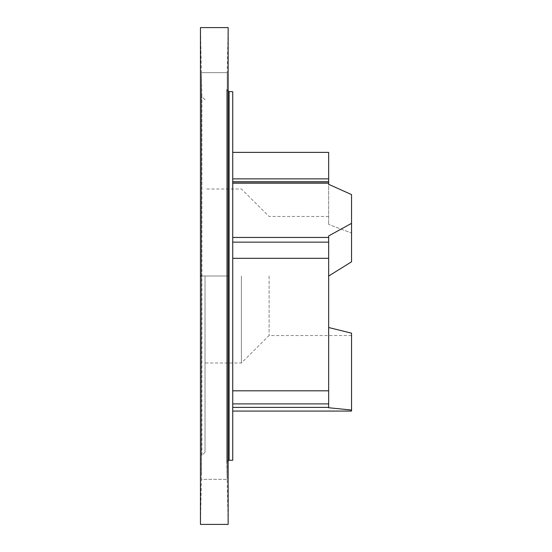 <?xml version="1.0" encoding="UTF-8"?>
<svg xmlns="http://www.w3.org/2000/svg" width="552" height="552" viewBox="0 0 552 552"><rect width="100%" height="100%" fill="white"/><g stroke="black" fill="none" stroke-linecap="round" stroke-linejoin="round"><path stroke-width="0.41" stroke-dasharray="2.76 2.07" d="M205.027 276L205.027 452.288L205.027 276M232.73 237.457L232.73 183.154L232.73 237.457L328.654 237.457L328.654 407.742L328.654 276.055L328.654 407.742L351.548 410.053L351.548 333.166L328.654 327.522M232.73 258.315L232.73 403.905L232.73 258.315L328.654 258.315M241.39 276L241.39 362.995L241.39 276M269.1 276L269.1 335.526L269.1 276M351.548 333.166L351.548 335.526L351.548 333.166M328.654 152.373L328.654 224.422L328.654 184.313L351.548 194.601L351.548 261.786L351.548 233.047L328.654 224.422L351.548 233.047L351.548 194.601L351.548 223.346L328.654 235.945L328.654 276.055L328.654 237.457M328.654 182.809L328.654 181.939L328.654 182.809L232.73 182.809L232.73 178.882L232.73 182.809L328.654 182.809M232.73 407.383L232.73 411.074L232.73 403.905L232.73 407.383L328.654 407.383M351.548 411.074L351.548 410.053M351.548 261.786L351.548 223.346M232.73 178.882L232.73 152.373L232.73 178.882L328.654 178.882M232.73 181.939L232.73 183.154L232.73 181.725L328.654 181.939L232.73 181.939M232.73 91.722L232.73 460.278M201.397 276L201.397 72.671L201.397 479.329L201.397 72.671L201.397 276L228.148 276L227.21 276L227.21 479.329L227.21 72.671L227.21 479.329L227.21 72.671L227.21 276L200.452 276L200.452 524.4L201.397 479.329L227.21 479.329L201.397 479.329L201.521 76.776L201.521 475.224L201.853 96.538L201.853 455.462L205.027 452.288M228.148 91.487L226.803 89.403L227.079 475.224L227.21 72.671L201.397 72.671L200.452 27.6L200.452 276M205.027 99.712L201.853 96.538L201.397 72.671L227.21 72.671L228.148 27.6L228.148 524.4L226.803 462.597L226.803 89.431L226.803 462.569L228.148 460.513M232.73 242.149L328.654 242.149M232.73 183.154L328.654 183.154M232.73 390.809L328.654 390.809M232.73 403.905L328.654 403.905M229.114 91.722L229.114 460.278M328.654 216.474L269.1 216.474L241.39 189.005L205.027 189.005M351.548 335.526L269.1 335.526L241.39 362.995L205.027 362.995M232.73 181.725L328.654 181.725"/><path stroke-width="0.83" d="M232.73 407.383L328.654 407.383L328.654 235.945L351.548 223.346L351.548 194.601L328.654 184.313L328.654 152.373L232.73 152.373M328.654 327.522L351.548 333.166L351.548 411.074L232.73 411.074M351.548 261.786L328.654 276.055L351.548 261.786L351.548 223.346M328.654 407.383L328.654 407.742L351.548 410.053M229.114 91.722L229.114 460.278L232.73 460.278L232.73 91.722L228.148 91.487M200.452 524.4L200.452 27.6L228.148 27.6L228.148 524.4L200.452 524.4M201.397 276L200.452 276M232.73 242.149L328.654 242.149M232.73 237.457L328.654 237.457M232.73 390.809L328.654 390.809M232.73 258.315L328.654 258.315M232.73 183.154L328.654 183.154M232.73 178.882L328.654 178.882M232.73 403.905L328.654 403.905M232.73 181.725L328.654 181.725M229.114 460.278L228.148 460.513"/></g></svg>
